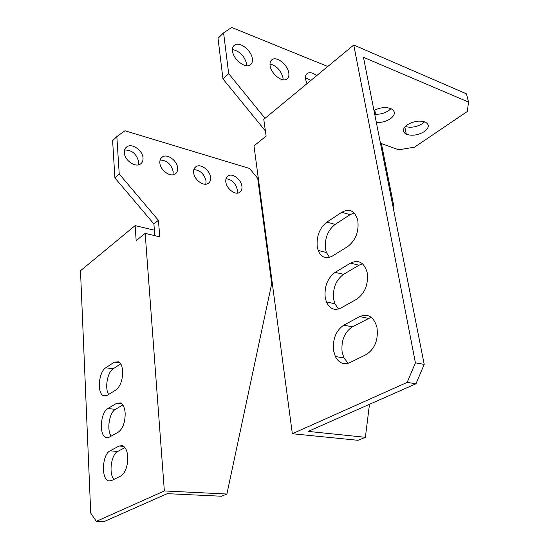 <?xml version="1.0" encoding="UTF-8"?>
<svg xmlns="http://www.w3.org/2000/svg" width="549" height="549" viewBox="0 0 549 549"><rect width="100%" height="100%" fill="white"/><g stroke="black" fill="none" stroke-linecap="round" stroke-linejoin="round"><path stroke-width="0.82" d="M115.914 389.941C120.444 386.242 122.695 379.977 122.66 371.138C122.297 366.409 121.013 363.308 118.797 361.825L114.357 362.12L105.765 367.782C98.703 371.79 96.857 393.29 103.432 395.712L107.192 395.335L115.914 389.941M118.282 432.166C122.907 428.652 125.206 422.325 125.165 413.177C124.733 407.777 123.216 404.366 120.615 402.945L116.663 403.282L107.879 408.538C100.337 412.354 98.847 435.714 106.115 437.526L109.368 437.134L118.282 432.166M120.739 476.031C125.474 472.73 127.814 466.334 127.766 456.857C127.238 450.674 125.453 446.941 122.413 445.644L119.058 446.021L110.075 450.846C101.984 454.428 100.968 479.95 108.983 480.938L111.619 480.547L120.739 476.031M124.596 149.994C131.993 149.98 136.694 153.974 138.698 161.976L138.403 164.865M124.335 152.677C124.211 149.911 125.131 147.907 127.093 146.658C132.357 143.097 142.795 150.604 143.028 158.043C143.186 160.891 142.239 162.943 140.173 164.206C134.937 167.658 124.506 160.123 124.335 152.677M160.109 160.027C166.958 160.308 171.329 164.22 173.21 171.755L172.928 174.781M159.855 162.868C159.684 160.027 160.596 158.002 162.586 156.801C167.596 153.596 177.265 160.83 177.629 167.973C177.842 170.89 176.902 172.956 174.815 174.177C169.833 177.272 160.164 170.018 159.855 162.868M193.866 169.593C200.22 170.142 204.283 173.964 206.06 181.06L205.8 184.189M193.639 172.564C193.42 169.655 194.312 167.623 196.322 166.464C201.085 163.575 210.075 170.547 210.562 177.416C210.816 180.395 209.896 182.474 207.797 183.641C203.061 186.44 194.065 179.441 193.639 172.564M226.01 178.734C231.898 179.502 235.679 183.236 237.367 189.927L237.141 193.131M225.804 181.794C225.536 178.83 226.414 176.792 228.425 175.68C232.948 173.072 241.354 179.791 241.931 186.42C242.233 189.446 241.334 191.519 239.24 192.644C234.746 195.176 226.332 188.424 225.804 181.794M119.222 173.964L158.421 220.307L159.766 236.804L145.162 233.4L136.166 240.634L135.123 225.618L80.49 270.746L90.722 513.089L96.363 521.351L104.152 521.55L167.246 493.668L221.494 496.234L226.888 494.025L271.707 283.62L257.721 178.377L249.555 168.461L124.98 130.772L116.841 136.577L119.222 173.964L114.899 177.917L153.898 223.958L154.825 235.651M114.899 177.917L112.614 140.681L116.841 136.577M96.363 521.351L164.35 490.95L226.888 494.025M164.35 490.95L145.162 233.4M158.421 220.307L153.898 223.958M124.959 447.607L117.767 451.429C111.221 454.339 108.558 473.389 113.89 479.421M122.832 404.963L115.441 409.334C109.285 412.471 106.492 430.039 111.207 436.105M120.732 363.87L113.197 368.777C107.398 372.098 104.516 388.363 108.681 394.415M142.946 235.185L143.323 234.883M154.393 230.189L135.123 225.618M424.398 131.54C429.304 127.691 429.565 124.52 425.18 122.043C419.333 120.231 413.308 121.185 407.104 124.918C402.39 128.74 402.136 131.849 406.335 134.244C412.079 136.131 418.098 135.232 424.398 131.54M405.251 126.476C410.968 128.047 416.753 127.066 422.62 123.525L424.631 121.83M376.333 122.427C381.651 122.708 386.421 121.439 390.655 118.618C395.513 114.576 395.596 111.241 390.909 108.613C385.659 106.822 380.011 107.446 373.972 110.486M374.713 114.233C380.011 114.528 384.76 113.259 388.966 110.418L390.957 108.633M329.462 257.351L326.415 252.506L325.502 248.951C324.589 238.438 327.801 230.244 335.144 224.376L350.056 214.68L354.126 212.916M317.24 246.844C316.354 236.262 319.573 228.013 326.902 222.091L341.787 212.285C349.583 208.153 354.915 210.816 357.783 220.286C359.108 231.548 355.738 240.311 347.689 246.583L332.461 256.006C325.976 259.341 321.199 257.474 318.146 250.413L317.24 246.844M338.555 308.998L334.849 303.734L333.607 299.253C332.639 288.266 335.947 279.969 343.53 274.349L358.95 265.222L362.491 263.781M325.193 297.441C324.26 286.393 327.575 278.027 335.144 272.352L350.537 263.129C358.552 259.348 364.083 262.422 367.116 272.352C368.578 284.197 365.119 293.139 356.74 299.184L340.984 307.968C334.561 310.933 329.709 308.929 326.422 301.95L325.193 297.441M348.224 363.301L343.921 357.955L342.116 352.06C341.087 340.579 344.491 332.166 352.334 326.82L371.165 317.24M333.559 350.585C332.557 339.028 335.974 330.553 343.798 325.152L359.732 316.588C367.96 313.198 373.691 316.691 376.916 327.074C378.563 339.577 375.015 348.732 366.265 354.53L349.939 362.608C343.736 365.16 338.87 363.122 335.343 356.514L333.559 350.585M252.341 58.764C252.712 61.865 251.867 63.993 249.816 65.159C244.634 68.378 233.229 59.155 232.529 51.071C232.206 48.065 233.023 45.986 234.979 44.84C240.208 41.525 251.559 50.7 252.341 58.764M232.453 49.52C239.741 51.153 244.47 55.957 246.638 63.945L246.721 65.715M288.795 72.928C289.227 76.098 288.41 78.239 286.352 79.351C281.459 82.22 270.938 73.422 270.101 65.667C269.71 62.579 270.506 60.479 272.476 59.381C277.41 56.43 287.882 65.187 288.795 72.928M269.991 63.965C276.641 65.805 280.985 70.437 283.016 77.869L283.126 79.77M306.98 83.661L305.567 79.44C305.12 76.29 305.882 74.184 307.852 73.134C310.343 72.132 313.28 72.969 316.677 75.652M327.767 66.491L231.671 27.45L223.594 32.871L218.022 38.286L222.963 78.919L228.693 73.669L265.03 118.31M393.558 209.471L393.908 206.644L381.404 143.584M375.591 114.288L374.754 110.068M380.457 143.241L398.725 149.795L414.488 147.187L467.329 111.474L468.51 102.073L363.445 57.268L424.205 364.385L415.984 383.765L308.188 431.397L365.394 437.306L369.47 404.318M365.394 437.306L358.051 440.312L292.336 433.737L253.988 145.856L266.121 136.097L263.774 119.353L353.769 45.011L415.415 362.855L407.173 382.399L292.336 433.737M223.594 32.871L228.693 73.669M305.429 77.649L310.885 80.435M222.963 78.919L265.4 130.95M407.173 382.399L415.984 383.765M415.415 362.855L424.205 364.385M468.51 102.073L466.472 93.852L353.769 45.011M119.058 446.021L123.772 446.392M110.075 450.846L117.767 451.429M116.663 403.282L121.905 403.851M107.879 408.538L115.441 409.334M114.357 362.12L120.039 362.903M105.765 367.782L113.197 368.777M326.902 222.091L335.144 224.376M335.144 272.352L343.53 274.349M343.798 325.152L352.334 326.82M359.732 316.588L368.297 318.345M350.537 263.129L358.95 265.222M341.787 212.285L350.056 214.68M127.093 146.658L125.392 148.264M162.586 156.801L160.974 158.229M196.322 166.464L194.806 167.733M228.425 175.68L227.005 176.805M108.983 480.938L110.095 480.993M106.115 437.526L107.858 437.677M103.432 395.712L105.669 395.966M306.397 74.355L307.852 73.134M270.918 60.761L272.476 59.381M233.318 46.404L234.979 44.84M335.343 356.514L343.921 357.955M326.422 301.95L334.849 303.734M318.146 250.413L326.415 252.506M404.798 126.984L406.335 134.244"/></g></svg>
